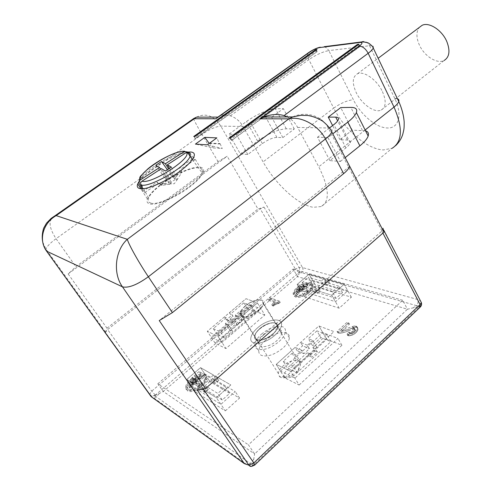 <?xml version="1.0" encoding="UTF-8"?>
<svg xmlns="http://www.w3.org/2000/svg" width="491" height="491" viewBox="0 0 491 491"><rect width="100%" height="100%" fill="white"/><g stroke="black" fill="none" stroke-linecap="round" stroke-linejoin="round"><path stroke-width="0.37" stroke-dasharray="2.46 1.84" d="M204.729 373.872L235.195 391.53L220.907 404.326L191.109 385.674L204.729 373.872L200.518 367.636L186.807 379.433L216.427 397.722L230.813 384.938L216.832 376.953L213.505 379.868L225.326 386.748L217.814 393.408L206.128 386.325L208.319 389.547L205.029 387.54L202.844 384.336L191.907 377.708L196.197 383.968L222.257 399.987L229.72 393.322L203.354 377.751L196.197 383.968M222.257 399.987L217.814 393.408M225.326 386.748L229.72 393.322M203.354 377.751L199.113 371.497L210.179 377.935L212.339 381.139L215.672 383.09L213.505 379.868M199.113 371.497L191.907 377.708M202.844 384.336L199.487 387.264L201.684 390.468L205.029 387.54M208.319 389.547L204.956 392.505L201.684 390.468M206.128 386.325L202.752 389.283L216.427 397.722L220.907 404.326M204.956 392.505L202.752 389.283M225.344 410.875L239.54 398.072L208.908 380.059L195.381 391.873L225.344 410.875L216.427 397.722L230.813 384.938L216.832 376.953L218.992 380.175L215.672 383.09M216.832 376.953L213.493 375.044L215.641 378.248L218.992 380.175M215.641 378.248L212.339 381.139M213.493 375.044L200.518 367.636L213.493 375.044L210.179 377.935M239.54 398.072L235.195 391.53M208.908 380.059L200.518 367.636L186.807 379.433L191.109 385.674M280.471 371.135L322.826 332.653L337.974 338.465L294.888 378.193L280.471 371.135L276.237 364.396L290.598 371.3L309.815 353.723L307.311 352.636L309.385 356.073L314.94 350.985L312.877 347.554L326.945 334.721L330.952 341.558L297.104 372.687L287.438 368.078L283.233 361.315L292.127 353.281L296.466 355.208L300.627 362.008L316.793 347.217L312.362 345.382L320.905 337.599L330.952 341.558M300.627 362.008L296.276 360.032L287.438 368.078M307.311 352.636L292.863 365.826L297.104 372.687M326.945 334.721L316.922 330.866L320.905 337.599M316.922 330.866L308.323 338.643L312.742 340.429L316.793 347.217M312.362 345.382L308.323 338.643M312.742 340.429L307.409 345.271L309.459 348.671L303.941 353.698L301.873 350.298L296.466 355.208M292.127 353.281L296.276 360.032M292.863 365.826L283.233 361.315M309.815 353.723L311.895 357.166L309.385 356.073M312.877 347.554L315.4 348.61L317.462 352.053L311.895 357.166M317.462 352.053L314.94 350.985M307.409 345.271L300.609 342.43L302.64 345.793L309.459 348.671M303.941 353.698L297.172 350.746L302.64 345.793M301.873 350.298L295.116 347.382L276.237 364.396L290.598 371.3L294.888 378.193M297.172 350.746L295.116 347.382M315.4 348.61L333.99 331.603L318.886 325.95L300.609 342.43M299.142 385.03L341.926 345.265L326.736 339.299L284.663 377.818L299.142 385.03L290.598 371.3L333.99 331.603L318.886 325.95L322.826 332.653M341.926 345.265L337.974 338.465M312.607 280.349L300.78 290.598L335.488 301.744L347.775 290.746L312.607 280.349L309.066 274.205L297.172 284.442L312.031 289.076L314.927 286.548L302.149 282.644L305.746 288.818L311.957 283.424L308.391 277.255L302.149 282.644M342.454 292.618L338.808 286.143L332.352 291.869L336.034 298.35L342.454 292.618L311.957 283.424M336.034 298.35L305.746 288.818M338.808 286.143L325.122 282.141L326.932 285.32L329.799 282.798L325.926 281.674L323.072 284.172L326.932 285.32M325.926 281.674L324.128 278.52L321.267 281.018L323.072 284.172M321.267 281.018L308.391 277.255M332.352 291.869L318.757 287.714L315.848 290.267L331.775 295.232L344.142 284.246L328 279.625L325.122 282.141M314.927 286.548L316.75 289.708L320.586 290.893L318.757 287.714M328 279.625L329.799 282.798M316.75 289.708L313.859 292.237L312.031 289.076M313.859 292.237L317.683 293.446L320.586 290.893M317.683 293.446L315.848 290.267M324.128 278.52L309.066 274.205L297.172 284.442L300.78 290.598M304.365 296.711L316.118 286.449L351.384 297.196L339.171 308.207L304.365 296.711L297.172 284.442L331.775 295.232L335.488 301.744M339.171 308.207L331.775 295.232L344.142 284.246L347.775 290.746M222 342.515L211.228 337.237L249.735 304.616L261.144 308.992L222 342.515L218.035 336.439L235.435 321.642L230.236 319.395L225.32 323.557L229.18 329.565L243.898 317.026L247.292 318.432L255.154 311.705L247.593 308.729L217.175 334.549L224.405 337.998L232.507 331.069L228.628 325.024L225.32 323.557M229.18 329.565L232.507 331.069M243.898 317.026L240.117 311.03L235.269 315.136L237.171 318.143L232.157 322.403L230.236 319.395M247.292 318.432L243.499 312.399L240.117 311.03M247.593 308.729L243.886 302.781L251.417 305.678L243.499 312.399M251.417 305.678L255.154 311.705M217.175 334.549L213.278 328.577L226.228 317.665L228.137 320.654L233.127 316.431L231.23 313.448L243.886 302.781M213.278 328.577L220.471 331.947L228.628 325.024M224.405 337.998L220.471 331.947M232.157 322.403L237.368 324.674L235.435 321.642M237.171 318.143L242.425 320.359L237.368 324.674M235.269 315.136L240.51 317.327L257.419 302.947L246.059 298.694L229.414 312.693L231.23 313.448M242.425 320.359L240.51 317.327M229.414 312.693L231.31 315.664L233.127 316.431M226.228 317.665L224.43 316.891L226.333 319.868L231.31 315.664M226.333 319.868L228.137 320.654M224.43 316.891L207.319 331.29L218.035 336.439L257.419 302.947L261.144 308.992M264.845 314.989L253.387 310.49L215.107 343.148L225.934 348.549L264.845 314.989L257.419 302.947L246.059 298.694L207.319 331.29L211.228 337.237M253.387 310.49L249.735 304.616M261.543 334.095C269.553 327.724 276.586 325.281 282.644 326.773C284.694 327.632 285.639 329.209 285.48 331.505C285.093 334.659 282.926 338.041 278.968 341.65C270.596 348.328 263.397 350.783 257.358 349.033C255.523 348.131 254.676 346.628 254.817 344.516C255.203 341.227 257.444 337.753 261.543 334.095M263.606 334.991C260.518 337.753 258.831 340.367 258.536 342.841C257.634 348.856 269.338 347.591 276.777 340.705C279.784 337.968 281.429 335.402 281.724 333.002C282.589 326.883 270.952 328.264 263.606 334.991M259.665 328.688C256.566 331.443 254.854 334.052 254.541 336.507C253.589 342.473 265.3 341.135 272.787 334.254C275.813 331.523 277.483 328.97 277.789 326.589C278.71 320.519 267.061 321.973 259.665 328.688C256.566 331.443 254.854 334.052 254.541 336.507C253.589 342.473 265.3 341.135 272.787 334.254C275.813 331.523 277.483 328.97 277.789 326.589C278.71 320.519 267.061 321.973 259.665 328.688M274.972 335.181C278.956 331.578 281.153 328.209 281.558 325.079C282.767 317.02 267.374 318.966 257.615 327.816C253.491 331.468 251.22 334.93 250.809 338.189C249.538 346.063 265.048 344.314 274.972 335.181C278.956 331.578 281.153 328.209 281.558 325.079C282.767 317.02 267.374 318.966 257.615 327.816C253.491 331.468 251.22 334.93 250.809 338.189C249.538 346.063 265.048 344.314 274.972 335.181M279.459 376.48C282.773 380.408 295.588 375.069 299.314 368.164L300.56 364.488L299.412 361.499C294.913 356.73 278.231 366.39 278.434 373.657L279.459 376.48M255.811 338.986C259.751 343.639 277.323 333.677 277.415 326.742L276.396 323.937C272.118 319.58 255.038 329.43 254.915 336.341L255.811 338.986C259.751 343.639 277.323 333.677 277.415 326.742L276.396 323.937C272.118 319.58 255.038 329.43 254.915 336.341L255.811 338.986M284.719 377.014C286.965 379.623 295.429 376.094 297.908 371.503C298.994 369.557 299.019 368.066 297.988 367.029C294.189 363.027 280.527 373.185 284.67 376.965L284.719 377.014M252.853 464.007L252.601 465.683L253.755 464.713L252.883 463.989L254.639 453.966L163.288 391.48L297.54 276.611L407.432 309.232L254.639 453.966L248.452 444.852L402.681 300.259L407.432 309.232L417.982 306.666L418.995 307.114L253.755 464.707L254.749 465.02M244.315 463.602L247.39 464.995L250.349 463.559L252.601 465.683M253.902 459.085L250.349 463.559L156.359 396.857L153.818 397.906L152.713 397.765M149.921 394.93L149.78 394.285L150.301 394.85C151.805 395.967 153.474 396.047 155.309 395.095L154.199 395.752L155.684 395.28L163.288 391.48L157.82 383.772L248.452 444.852M155.684 395.28L155.309 395.095L298.927 272.493L299.43 272.511L297.54 276.611L293.115 269.037L157.82 383.772M299.461 272.505L299.578 271.658L301.591 272.64L416.448 305.629L412.888 308.029M417.982 306.666L419.915 306.132L416.448 305.635M154.205 395.746L156.365 396.863L159.403 393.352M402.681 300.259L293.115 269.037M297.123 287.395C303.205 281.902 313.338 280.453 312.607 285.296C312.386 287.075 311.11 289.003 308.778 291.089C302.628 296.693 292.446 298.055 293.207 293.28C293.428 291.464 294.735 289.5 297.123 287.395M346.867 334.119L348.518 334.481L351.691 333.647L354.471 331.916L357.08 328.645L356.975 326.65L354.692 325.846L344.688 329.111L341.294 329.59L348.708 322.783L347.125 322.231L337.047 331.468L339.465 331.873L341.337 331.578L353.594 327.896L354.244 328.129L354.649 329.013L353.796 330.431L351.188 332.217L348.991 332.155L346.867 334.119L347.64 335.463L348.285 335.703L347.511 334.359M275.635 302.959L278.102 302.346L279.508 301.13L269.768 297.675L268.031 299.16L275.04 301.677L271.695 304.549L272.677 304.905L275.635 302.959L276.353 304.15L277.249 303.825L276.531 302.64M190.876 379.04C197.351 373.246 206.551 371.982 206.067 377.07C205.839 379.549 204.115 382.243 200.887 385.153C194.356 391.069 185.101 392.272 185.604 387.252C185.831 384.705 187.587 381.967 190.876 379.04M265.441 340.324C261.372 343.988 259.156 347.481 258.794 350.795C258.671 352.925 259.53 354.447 261.372 355.367C267.429 357.178 274.616 354.748 282.939 348.076C286.867 344.461 289.009 341.061 289.371 337.882C289.512 335.568 288.555 333.966 286.492 333.088C280.429 331.542 273.407 333.96 265.441 340.324M421.37 302.689C421.462 304.518 420.67 305.997 418.995 307.114L419.909 306.126M197.4 390.271L202.562 387.908L381.857 231.101L383.213 229.205L382.974 228.229L421.327 302.413M298.927 272.493L295.367 269.123L298.988 267.417C299.878 269.264 299.86 270.958 298.927 272.493L299.578 271.658M309.483 292.298C311.816 290.218 313.086 288.285 313.301 286.505L312.877 284.755L311.306 283.718C307.305 283.043 302.812 284.67 297.822 288.579C295.435 290.684 294.134 292.654 293.919 294.477L294.318 296.159L295.791 297.196C299.792 297.963 304.359 296.331 309.483 292.298M348.285 335.703L349.291 335.826L348.518 334.481M349.291 335.826L351.034 335.47L350.267 334.125M351.034 335.47L352.464 334.991L351.691 333.647M352.464 334.991L354.109 334.101L353.342 332.751M354.109 334.101L355.238 333.26L354.471 331.916M355.238 333.26L356.392 332.192L355.625 330.842M356.392 332.192L357.19 331.241L356.423 329.891M357.19 331.241L357.847 329.995L357.08 328.645M357.847 329.995L357.951 329.05L357.19 327.706M357.951 329.05L356.975 326.65M357.736 327.994L356.349 326.184M357.104 327.528L356.454 327.294L355.693 325.956M356.454 327.294L355.453 327.184L354.692 325.846M355.453 327.184L353.716 327.546L352.955 326.208M353.716 327.546L353.011 327.779L352.256 326.447M353.011 327.779L350.359 328.786L349.598 327.454M350.359 328.786L348.064 329.67L347.303 328.338M348.064 329.67L345.449 330.443L344.688 329.111M345.449 330.443L343.387 330.916L342.62 329.584M343.387 330.916L342.055 330.916L341.294 329.59M342.055 330.916L349.463 324.109L348.708 322.783M349.463 324.109L347.88 323.551L347.125 322.231M347.88 323.551L337.814 332.794L337.047 331.468M337.814 332.794L338.753 333.143L337.986 331.818M338.753 333.143L340.232 333.199L339.465 331.873M340.232 333.199L342.104 332.904L341.337 331.578M342.104 332.904L344.019 332.376L343.252 331.044M344.019 332.376L346.284 331.726L345.517 330.394M346.284 331.726L348.229 330.959L347.462 329.627M348.229 330.959L352.808 329.424L352.047 328.08M352.808 329.424L353.68 329.24L352.919 327.902M353.68 329.24L354.355 329.24L353.594 327.896M354.355 329.24L355.005 329.473L354.244 328.129M355.005 329.473L354.545 328.479M355.306 329.823L354.649 329.013M355.41 330.357L355.165 331.008L354.398 329.657M355.165 331.008L354.557 331.775L353.796 330.431M354.557 331.775L353.79 332.487L353.023 331.143M353.79 332.487L352.857 333.143L352.09 331.799M352.857 333.143L351.955 333.561L351.188 332.217M351.955 333.561L351.083 333.739L350.316 332.395M351.083 333.739L350.402 333.739L349.635 332.395M350.402 333.739L349.758 333.499L348.991 332.155M349.758 333.499L347.64 335.463M277.249 303.825L278.274 303.548L277.556 302.364M278.274 303.548L278.82 303.536L278.102 302.346M278.82 303.536L280.226 302.321L279.508 301.13M280.226 302.321L270.473 298.847L269.768 297.675M270.473 298.847L268.743 300.326L268.031 299.16M268.743 300.326L275.758 302.861L275.04 301.677M275.758 302.861L272.419 305.733L271.695 304.549M272.419 305.733L273.395 306.096L272.677 304.905M273.395 306.096L273.751 305.789L273.027 304.604M273.751 305.789L274.751 305.077L274.033 303.886M274.751 305.077L275.402 304.666L274.684 303.475M275.402 304.666L276.353 304.15M201.727 386.386C204.95 383.471 206.674 380.777 206.889 378.291L205.526 375.584C201.936 374.252 197.327 375.811 191.705 380.249C188.421 383.176 186.666 385.914 186.439 388.467L187.691 391.063C191.257 392.524 195.934 390.965 201.727 386.386M287.333 116.944C291.672 119.288 295.109 122.787 297.644 127.445L318.769 166.774C329.246 188.047 330.069 201.304 321.237 206.545L313.258 207.3C298.289 205.097 275.463 184.119 263.09 161.895L243.051 126.494C240.001 121.234 235.766 117.68 230.353 115.839C225.737 114.428 222.012 114.55 219.182 116.207M365.531 130.796L352.213 130.14L339.975 139.763L347.493 140.045C349.801 140.174 350.709 141.113 350.206 142.856C349.69 144.323 348.272 145.993 345.946 147.871L329.891 160.637L340.429 161.429L327.951 137.59L332.788 133.822M329.891 160.637L317.505 137.234L327.951 137.59M240.375 153.922L257.591 141.101C268.467 133.497 278.035 129.403 286.302 128.802L294.318 128.961L282.853 137.621L276.899 137.4C272.75 137.652 267.902 139.72 262.354 143.605L247.826 154.481L240.375 153.922L229.015 134.184L246.537 121.449C257.585 113.875 267.214 109.653 275.42 108.781L283.356 108.634L271.676 117.232L265.791 117.245C261.672 117.631 256.799 119.761 251.153 123.634L236.367 134.436L229.015 134.184M247.826 154.481L236.367 134.436M349.684 166.302L159.244 320.562M105.436 332.413L106.983 328.221L68.139 273.941L75.89 266.699L218.053 161.613L227.186 156.23L257.99 209.013L264.011 207.085L260.291 208.89L107.639 329.571L105.436 332.413L149.767 394.12L151.719 391.137L295.367 269.123L260.291 208.89M296.632 296.466C300.204 297.147 304.273 295.692 308.845 292.096C310.932 290.236 312.067 288.505 312.258 286.916L310.484 284.436C306.912 283.829 302.892 285.277 298.436 288.776C296.306 290.654 295.146 292.409 294.95 294.035L296.632 296.466M188.661 390.228C191.84 391.523 196.013 390.13 201.181 386.049C204.06 383.446 205.6 381.041 205.797 378.819L204.581 376.401C201.378 375.21 197.259 376.603 192.233 380.568C189.299 383.183 187.734 385.625 187.537 387.902L188.661 390.228M196.468 117.153C205.76 112.709 213.873 115.692 220.809 126.107L302.542 267.589L417.583 299.492L420.492 300.952M294.318 128.961L283.356 108.634M282.853 137.621L271.676 117.232M352.213 130.14L340.742 107.584M339.975 139.763L332.616 125.555M292.753 116.864C306.126 110.819 322.206 115.827 328.252 127.979L417.583 299.492C418.479 301.707 418.099 303.751 416.448 305.629M340.429 161.429L345.167 157.629M329.492 127.973L317.505 137.234M54.556 216.046C48.155 219.772 48.658 227.327 56.06 238.7L75.89 266.699M68.139 273.941L227.186 156.23M106.983 328.221L257.99 209.013M139.057 181.517C141.825 177.57 146.545 173.2 153.21 168.407C166.762 159.102 178.485 153.652 188.378 152.063M297.736 287.585C295.607 289.463 294.44 291.218 294.244 292.839C293.563 297.11 302.652 295.883 308.139 290.887C310.226 289.021 311.368 287.296 311.564 285.713C312.215 281.392 303.168 282.675 297.736 287.585M191.404 379.359C188.47 381.973 186.899 384.416 186.697 386.687C188.108 390.94 192.656 390.32 200.34 384.821C203.225 382.219 204.765 379.813 204.968 377.597C203.55 373.32 199.033 373.909 191.404 379.359M193.626 118.589C194.19 120.602 196.977 125.874 201.991 134.411L218.053 161.613M360.044 46.504L231.727 140.444L230.709 139.364L359.081 45.528L360.044 46.504L358.933 44.208M229.101 138.014L230.709 139.364M231.727 140.444L230.353 138.069M358.301 44.675L359.081 45.528M195.019 138.701L317.143 51.653L316.769 50.69L194.774 137.732L195.271 138.708L193.712 136.504M316.756 49.573L316.769 50.69M316.848 51.69L316.032 50.088M194.786 136.553L194.774 137.732M209.191 143.409L209.694 143.041L213.241 147.938L195.412 144.109M209.234 143.409L219.563 143.998L216.862 137.891M209.694 143.041L220.078 143.618L219.563 143.998M220.078 143.618L222.251 148.534L207.282 144.82M213.241 147.938L222.251 148.534M188.931 187.519C196.738 181.627 201.494 176.607 203.206 172.464C204.305 169.358 203.219 167.603 199.941 167.198C192.785 166.228 175.385 173.74 162.503 183.211C154.303 189.25 149.27 194.504 147.404 198.959C146.447 201.66 147.269 203.329 149.872 203.968C156.218 205.741 175.324 197.781 188.931 187.519M300.431 286.406L296.975 289.383L297.595 289.586L301.044 286.597L300.431 286.406L301.124 287.597L297.681 290.58L296.975 289.383M303.438 285.32L296.527 291.298L297.141 291.494L304.058 285.51L303.438 285.32L304.132 286.511L297.227 292.495L296.527 291.298M301.486 289.267L306.396 290.832L307.231 290.101L302.315 288.548L307.078 284.424L306.452 284.228L296.067 293.219L296.687 293.422L301.486 289.267L302.186 290.469L307.102 292.041L306.396 290.832M194.215 378.162L190.25 381.581L190.778 381.906L194.743 378.481L194.215 378.162L195.037 379.371L191.085 382.796L190.25 381.581M197.296 377.119L189.36 383.987L189.888 384.312L197.83 377.438L197.296 377.119L198.119 378.334L190.195 385.196L189.36 383.987M188.986 386.736L194.497 381.961L198.72 384.545L199.684 383.704L195.455 381.133L200.923 376.394L200.383 376.075L188.458 386.405L189.827 387.951L195.332 383.176L194.497 381.961M382.409 91.578C386.454 100.943 386.067 107.093 381.255 110.045C374.805 113.446 361.769 104.252 356.263 92.701C351.93 83.108 352.36 76.78 357.54 73.73C363.917 70.643 377.027 79.916 382.409 91.578M231.427 140.432L359.694 46.541M317.143 51.653L195.271 138.708M150.976 203.151L149.227 202.396C148.129 201.5 147.938 200.107 148.65 198.223C152.149 187.298 187.74 165.946 198.904 167.959L200.893 168.505C202.409 169.303 202.795 170.751 202.059 172.863C199.407 183.548 160.821 206.502 150.976 203.151M297.681 290.58L298.295 290.776L297.595 289.586M298.295 290.776L301.744 287.794L301.044 286.597M301.744 287.794L301.124 287.597M297.227 292.495L297.847 292.691L297.141 291.494M297.847 292.691L304.758 286.707L304.058 285.51M304.758 286.707L304.132 286.511M307.102 292.041L307.937 291.31L307.231 290.101M307.937 291.31L303.015 289.745L302.315 288.548M303.015 289.745L307.771 285.621L307.078 284.424M307.771 285.621L307.145 285.424L306.452 284.228M307.145 285.424L296.779 294.422L296.067 293.219M296.779 294.422L297.393 294.625L296.687 293.422M297.393 294.625L302.186 290.469M191.085 382.796L191.613 383.121L190.778 381.906M191.613 383.121L195.571 379.69L194.743 378.481M195.571 379.69L195.037 379.371M190.195 385.196L190.723 385.527L189.888 384.312M190.723 385.527L198.659 378.653L197.83 377.438M198.659 378.653L198.119 378.334M195.332 383.176L199.561 385.773L198.72 384.545M199.561 385.773L200.518 384.932L199.684 383.704M200.518 384.932L196.29 382.348L195.455 381.133M196.29 382.348L201.752 377.61L200.923 376.394M201.752 377.61L200.383 376.075M201.212 377.291L189.299 387.62L188.458 386.405M189.299 387.62L189.827 387.951M381.255 110.045L444.171 60.454C437.119 64.407 424.114 56.035 419.234 44.693C416.141 37.396 416.178 31.633 419.345 27.392M187.875 152.02L192.84 158.789L194.927 159.814L189.992 153.082M141.874 188.759L143.114 191.14L144.839 192.441L142.899 188.71M194.927 159.814L181.418 168.616L180.835 167.793L179.43 167.511L179.694 171.494L174.851 179.006L168.652 168.996M192.165 159.225L179.43 167.511M171.353 167.143L176.999 178.356L176.809 180.197L169.518 168.419M176.809 180.197L181.682 172.629L181.418 168.616M144.839 192.441L158.697 183.419L162.171 185.371L170.985 184.002L161.398 168.628M158.697 183.419L157.359 183.075L156.868 182.192L143.114 191.14M174.851 179.006L170.874 174.667L165.129 178.411L169.076 182.781L160.318 184.131L156.868 182.192M169.076 182.781L160.575 169.162M181.682 172.629L181.167 171.746L179.694 171.494M170.985 184.002L171.12 182.198L176.999 178.356M160.318 184.131L160.753 185.064L162.171 185.371M171.12 182.198L165.375 171.021M155.764 165.246L165.129 178.411M170.874 174.667L167.4 169.794M245.39 305.819C252.963 299.142 264.618 297.429 263.526 303.315C263.151 305.623 261.415 308.133 258.315 310.858C250.637 317.702 238.914 319.303 240.044 313.51C240.424 311.134 242.21 308.569 245.39 305.819M258.1 310.772C261.095 308.139 262.783 305.709 263.145 303.475L262.212 300.793C258.156 298.909 252.613 300.609 245.592 305.899C242.517 308.557 240.793 311.036 240.418 313.338L241.234 315.873C245.212 317.941 250.833 316.241 258.1 310.772M215.107 343.148L207.319 331.29L218.035 336.439L225.934 348.549M351.384 297.196L344.142 284.246L309.066 274.205L316.118 286.449M326.736 339.299L318.886 325.95L276.237 364.396L284.663 377.818M195.381 391.873L186.807 379.433L199.487 387.264M160.324 184.358L174.305 183.708L177.368 179.436M264.011 207.085L298.988 267.417L302.542 267.589C303.377 269.442 303.064 271.13 301.591 272.64L298.411 274.537M418.995 307.114L420.394 306.918M105.43 332.567L150.301 394.85C152.149 397.023 153.321 398.041 153.818 397.906L247.39 464.995L252.129 466.205L253.755 464.707M202.562 387.908L203.483 389.259M382.894 233.084L381.857 231.101M155.309 395.095L151.719 391.137L107.639 329.571M45.804 249.993L45.939 249.097C47.032 246.292 50.407 242.824 56.06 238.7L201.991 134.411C209.547 129.311 215.819 126.537 220.809 126.107L243.051 126.494M297.644 127.445L328.252 127.979C331.511 128.096 332.695 129.409 331.799 131.919M42.748 242.137L45.939 249.097L105.455 331.953M230.353 115.839L308.857 59.65L333.708 108.137L263.09 161.895M308.182 52.936C307.194 54.44 307.421 56.68 308.857 59.65C316.13 54.74 322.783 51.733 328.823 50.61L353.367 99.716C347.266 100.373 340.711 103.184 333.708 108.137C344.67 129.98 367.286 149.368 383.385 149.945L392.186 148.245L321.237 206.545M365.126 129.992L318.769 166.774M345.946 147.871L333.898 124.567M257.591 141.101L246.537 121.449M262.354 143.605L251.153 123.634M286.302 128.802L275.42 108.781M276.899 137.4L265.791 117.245M397.428 98.746L394.746 98.421C402.773 114.771 398.766 128.574 387.491 127.979C376.487 128.022 360.719 114.796 353.367 99.716M394.746 98.421L369.582 45.737L328.823 50.61L326.871 48.063L324.256 46.682M373.283 48.069C374.019 46.179 372.786 45.405 369.582 45.737C367.305 41.729 364.359 40.495 360.738 42.03M362.401 130.348L350.85 107.4M347.493 140.045L337.642 120.878M139.211 183.634L139.444 180.682C143.108 170.543 178.448 149.78 187.936 152.106M258.536 342.841L240.044 313.51M281.724 333.002L263.526 303.321M289.371 337.882L285.48 331.505M258.794 350.795L254.817 344.516M300.56 364.488L263.145 303.475M278.434 373.657L240.418 313.338M297.908 371.503L299.314 368.164M284.67 376.965L279.385 376.407M313.301 286.505L312.607 285.296M293.919 294.477L293.207 293.28M206.889 378.291L206.067 377.07M186.439 388.467L185.604 387.252M383.213 229.205L384.079 230.874M294.95 294.035L294.244 292.839M312.258 286.916L311.564 285.713M187.537 387.902L186.697 386.687M205.797 378.819L204.968 377.597M395.574 145.735L392.186 148.245M350.206 142.856L338.305 119.669M203.206 172.464L193.871 156.954M147.404 198.959L140.837 188.728M357.54 73.73L378.15 58.282M192.386 159.532L202.059 172.863M139.444 180.682L148.65 198.223"/><path stroke-width="0.74" d="M219.182 116.207L215.93 118.761L194.301 118.736L56.164 215.617L127.31 239.326L288.874 118.859C300.762 115.686 318.622 125.395 325.435 138.996C328.81 136.332 330.934 133.975 331.799 131.919L349.684 166.308C348.923 168.493 346.904 170.929 343.632 173.624L172.396 312.614L159.244 320.562L205.557 388.534L197.4 390.271L248.845 465.137C249.766 466.376 250.858 466.732 252.129 466.205L254.676 465.087L253.816 462.958L248.845 465.137L244.315 463.602L151.148 396.642L149.921 394.93M349.69 166.296L383.944 232.163L205.557 388.534M382.974 228.229L383.944 232.163M343.632 173.624L325.435 138.996L148.356 276.752C138.965 262.82 128.71 244.518 127.31 239.326C115.158 250.115 112.648 273.315 122.462 286.842L244.315 463.602M42.748 242.137C41.827 237.834 42.122 233.2 43.631 228.229L46.504 223.16L51.162 218.372L54.556 216.046L56.164 215.617C42.999 223.049 38.267 240.136 46.596 251.171L151.148 396.642L152.713 397.765M196.351 117.22L193.933 118.392L194.301 118.736L196.468 117.153L217.765 117.104M392.186 148.245C402.399 141.752 403.007 128.034 394.015 107.075L368.17 53.286L284.123 115.569L287.333 116.944M332.616 125.555L328.252 117.128L335.709 117.116C337.998 117.153 338.864 118 338.305 119.669C337.747 121.074 336.274 122.707 333.898 124.567L329.492 127.973M332.788 133.822L347.8 122.142C352.421 118.503 355.281 115.305 356.386 112.562C357.534 109.106 355.687 107.388 350.85 107.4L340.742 107.584L328.252 117.128M284.123 115.569C277.611 113.789 270.872 114.268 263.919 116.999L259.923 118.822L359.246 46.166C362.554 43.552 362.824 42.318 360.069 42.453L319.653 47.584C316.64 48.167 313.283 49.695 309.594 52.169L215.93 118.761M259.923 118.822L288.874 118.859L292.753 116.864L301.081 115.324L307.98 115.502C313.105 116.367 318.045 118.276 322.802 121.228C327.601 125.266 330.603 128.832 331.799 131.919M345.167 157.629L359.866 145.852C364.39 142.175 367.151 138.91 368.164 136.044C368.993 133.386 368.115 131.637 365.531 130.796M230.353 138.069L229.101 138.014L357.466 44.393L358.933 44.208L230.353 138.069M317.045 49.413L194.786 136.553L193.712 136.504L315.774 49.573L316.756 49.573M204.808 137.363L216.862 137.891L207.282 144.82L195.412 144.109L204.808 137.363L209.234 143.409M188.378 152.063L190.803 152.014C194.037 152.308 195.062 153.953 193.871 156.954C192.042 160.962 187.163 165.903 179.24 171.764C165.424 181.971 146.238 190.14 140.009 188.618C137.455 188.084 136.701 186.506 137.738 183.898L139.057 181.517M193.933 118.392L193.626 118.589M357.466 44.393L358.301 44.675M316.032 50.088L315.774 49.573M378.15 58.282L422.1 25.323C429.066 21.721 442.096 30.172 446.835 41.6C450.351 50.8 449.461 57.085 444.171 60.454M422.107 25.323L419.345 27.392M142.899 188.71L140.911 184.886C140.322 183.419 140.672 182.192 141.96 181.204C151.351 184.647 192.687 157.728 186.384 152.468L167.29 164.823L171.353 167.143L165.375 171.021L161.398 168.628L141.96 181.204M168.652 168.996L165.393 163.742L184.352 151.492C174.231 149.221 136.32 173.544 140.254 179.982C138.971 180.97 138.622 182.186 139.211 183.634L141.874 188.759M192.84 158.789L192.165 159.225M169.518 168.419L167.29 164.823M140.911 184.886C148.994 188.47 187.114 166.296 190.078 156.347L189.992 153.082L187.016 152.167L186.384 152.468M160.575 169.162L159.55 167.517L155.764 165.246L161.521 161.533L165.393 163.742M140.254 179.982L159.55 167.517M184.352 151.492L187.875 152.02M167.4 169.794L161.521 161.533M254.749 465.02L420.253 307.047L420.112 304.543L253.816 462.958L203.483 389.259M420.492 300.952L421.321 302.542L420.112 304.543L382.894 233.084M45.804 249.993L46.596 251.171L122.462 286.842C128.397 288.266 137.032 284.909 148.356 276.752L172.396 312.614M397.428 98.746C398.735 99.243 399.177 100.17 398.76 101.539C398.207 103.135 396.63 104.982 394.015 107.075L365.126 129.992M359.866 145.852L347.8 122.142M309.594 52.169L308.182 52.936M359.246 46.166C362.616 46.258 365.592 48.627 368.17 53.286C370.914 51.236 372.614 49.493 373.283 48.069C371.865 44.724 367.243 42.324 367.599 42.723L364.052 42.011L360.738 42.03L324.256 46.682M337.642 120.878L335.709 117.116M360.069 42.453L360.738 42.03M319.653 47.584L320.292 47.191C316.904 47.903 313.178 49.597 309.109 52.279L216.813 117.889M420.394 306.918C421.554 305.697 421.861 304.236 421.321 302.542L384.079 230.874M292.599 116.932L263.919 116.999M373.283 48.069L398.76 101.539C401.896 108.523 403.7 115.33 404.167 121.958C404.203 128.059 403.995 128.36 403.78 129.992L402.786 134.276C401.417 138.634 399.011 142.451 395.574 145.735M368.164 136.044L356.386 112.562M193.92 118.386L54.648 216.009M316.947 49.438L194.718 136.547M140.837 188.728L137.738 183.898M187.016 152.167C189.434 155.303 187.642 152.388 190.078 156.347L192.386 159.532M184.726 151.289C177.945 150.369 158.986 159.471 147.748 168.972C137.4 179.344 140.635 175.434 139.444 180.682"/></g></svg>
